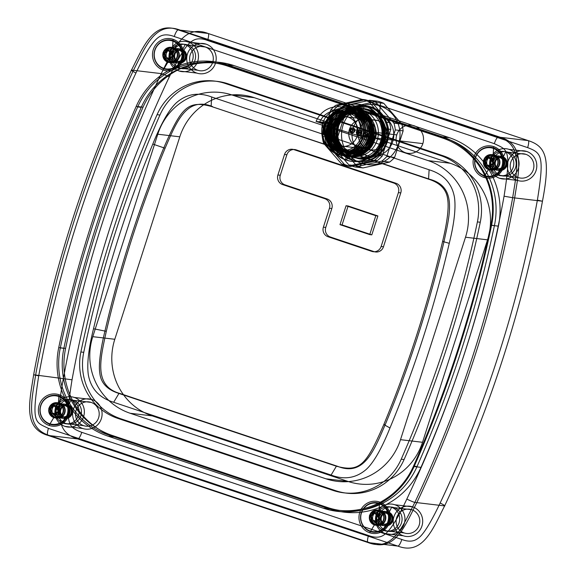 <?xml version="1.0" encoding="UTF-8"?>
<svg xmlns="http://www.w3.org/2000/svg" width="576" height="576" viewBox="0 0 576 576"><rect width="100%" height="100%" fill="white"/><g stroke="black" fill="none" stroke-linecap="round" stroke-linejoin="round"><path stroke-width="0.86" d="M404.222 532.958A12.233 11.844 96.8 0 1 400.082 512.258A12.233 11.844 96.8 0 1 419.566 518.774A12.233 11.844 96.8 0 1 404.222 532.958L384.12 530.582A12.233 11.844 96.8 0 1 379.98 509.875A12.233 11.844 96.8 0 1 399.463 516.391A12.233 11.844 96.8 0 1 384.12 530.582L385.099 524.534L376.567 523.526M518.328 177.566A12.233 11.844 96.8 0 1 514.188 156.859A12.233 11.844 96.8 0 1 533.671 163.375A12.233 11.844 96.8 0 1 518.328 177.566L498.226 175.183A12.233 11.844 -83.2 0 0 513.569 160.999A12.233 11.844 -83.2 0 0 494.086 154.476A12.233 11.844 -83.2 0 0 498.226 175.183L499.212 169.135L490.673 168.127M83.621 425.65A12.233 11.844 96.8 0 1 79.481 404.942A12.233 11.844 96.8 0 1 98.964 411.458A12.233 11.844 96.8 0 1 83.621 425.65L63.518 423.266A12.233 11.844 -83.2 0 0 78.862 409.082A12.233 11.844 -83.2 0 0 59.386 402.559A12.233 11.844 -83.2 0 0 63.518 423.266L64.505 417.218L55.966 416.21M197.726 70.25A12.233 11.844 96.8 0 1 193.586 49.543A12.233 11.844 96.8 0 1 213.07 56.066A12.233 11.844 96.8 0 1 197.726 70.25L177.631 67.867A12.233 11.844 -83.2 0 0 192.967 53.683A12.233 11.844 -83.2 0 0 173.491 47.16A12.233 11.844 -83.2 0 0 177.631 67.867L178.61 61.819L170.071 60.811M333.605 124.222L319.414 122.537L335.333 128.455L360.007 136.123L374.198 137.808A23.954 23.206 96.8 0 1 344.318 155.138L347.868 155.563A23.954 23.206 96.8 0 1 339.754 114.998A23.954 23.206 96.8 0 1 377.921 127.778A23.954 23.206 96.8 0 1 347.868 155.563A23.954 23.206 -83.2 0 0 377.921 127.778A23.954 23.206 -83.2 0 0 339.754 114.998A23.954 23.206 -83.2 0 0 347.868 155.563L348.077 152.042A20.362 19.721 -83.2 0 0 373.622 128.419A20.362 19.721 -83.2 0 0 341.179 117.562A20.362 19.721 -83.2 0 0 348.077 152.042L345.413 151.726A20.362 19.721 96.8 0 1 333.605 124.222L254.34 97.69A60.847 58.939 -83.2 0 0 179.798 136.822L114.797 339.278A60.847 58.939 -83.2 0 0 152.179 415.879L347.983 481.421A60.847 58.939 -83.2 0 0 422.525 442.289L487.526 239.832A60.847 58.939 -83.2 0 0 450.144 163.231L370.879 136.699A20.362 19.721 96.8 0 1 345.413 151.726M527.645 147.622C541.62 152.978 544.529 155.772 537.379 200.146A1190.628 1153.274 96.8 0 1 440.143 503.021C430.358 523.577 422.928 535.399 417.852 538.466C413.726 541.656 408.391 541.994 401.839 539.467L81.77 432.331C67.802 426.967 64.886 424.174 72.036 379.8A1190.628 1153.274 96.8 0 1 169.279 76.932C179.064 56.369 186.494 44.554 191.57 41.486C195.689 38.29 201.024 37.958 207.583 40.478L527.645 147.622A7.186 1.75 108.5 0 0 528.07 140.573C545.976 146.261 550.721 158.054 542.455 201.218A1197.814 1160.237 96.8 0 1 444.622 505.915C432.922 528.811 422.849 555.696 397.872 546.091L77.803 438.955C59.897 433.267 55.145 421.474 63.418 378.31A1197.814 1160.237 96.8 0 1 161.251 73.613C172.951 50.717 183.017 23.832 208.001 33.437L528.07 140.573L500.285 137.282L180.216 30.146C155.232 20.542 145.166 47.426 133.459 70.322L161.251 73.613A7.186 0.583 25.3 0 1 169.279 76.932M380.225 512.129A5.99 5.803 -83.2 0 0 372.715 519.077A5.99 5.803 -83.2 0 0 382.255 522.274A5.99 5.803 -83.2 0 0 380.225 512.129L388.757 513.144L391.594 507.319L411.689 509.702M385.099 524.534A5.99 5.803 -83.2 0 0 392.616 517.586A5.99 5.803 -83.2 0 0 383.076 514.397A5.99 5.803 -83.2 0 0 385.099 524.534M329.983 508.968A76.658 74.254 -83.2 0 0 420.97 467.366L414.115 466.553A1179.842 1142.834 -83.2 0 0 491.558 225.338L498.42 226.152A76.658 74.254 -83.2 0 0 449.208 137.628L442.354 136.814L227.174 64.786L234.029 65.599A76.658 74.254 -83.2 0 0 143.042 107.201A1179.842 1142.834 -83.2 0 0 65.599 348.415A76.658 74.254 -83.2 0 0 114.804 436.939L329.983 508.968L323.129 508.154L107.95 436.133L114.804 436.939M494.33 156.737A5.99 5.803 -83.2 0 0 486.821 163.678A5.99 5.803 -83.2 0 0 496.361 166.874A5.99 5.803 -83.2 0 0 494.33 156.737L502.862 157.745L505.699 151.92L525.794 154.303M173.729 49.421A5.99 5.803 -83.2 0 0 166.219 56.362A5.99 5.803 -83.2 0 0 175.759 59.558A5.99 5.803 -83.2 0 0 173.729 49.421L182.268 50.429L185.098 44.604L205.193 46.987M59.623 404.82A5.99 5.803 -83.2 0 0 52.114 411.761A5.99 5.803 -83.2 0 0 61.654 414.958A5.99 5.803 -83.2 0 0 59.623 404.82L68.162 405.828L70.992 400.003L91.087 402.386M504.065 196.2C511.654 147.874 507.398 150.134 494.33 143.669L174.262 36.533C167.573 34.013 162.238 34.351 158.249 37.534C152.611 41.494 145.181 53.309 135.958 72.979A1190.628 1153.274 -83.2 0 0 38.722 375.854C31.126 424.174 35.381 421.92 48.449 428.378L368.518 535.522C375.206 538.034 380.542 537.703 384.53 534.514C390.168 530.561 397.598 518.746 406.822 499.068A1190.628 1153.274 -83.2 0 0 504.065 196.2L512.676 197.69C516.521 172.159 523.994 144.403 498.298 137.045L178.229 29.909C153.245 20.304 143.179 47.189 131.479 70.085L133.459 70.322A1197.814 1160.237 -83.2 0 0 35.633 375.019C31.788 400.543 24.314 428.299 50.018 435.665L370.087 542.801C395.064 552.406 405.137 525.514 416.837 502.618A1197.814 1160.237 -83.2 0 0 514.663 197.921C518.508 172.397 525.982 144.641 500.285 137.282C525.982 144.641 518.508 172.397 514.663 197.921L542.455 201.218L537.379 200.146M143.042 107.201L136.188 106.387A1179.842 1142.834 -83.2 0 0 58.738 347.602L65.599 348.415M335.837 490.745L120.658 418.716A57.492 55.692 96.8 0 1 83.75 352.318A1160.683 1124.273 96.8 0 1 159.941 115.027A57.492 55.692 96.8 0 1 228.175 83.822L443.362 155.851A57.492 55.692 96.8 0 1 480.262 222.25A1160.683 1124.273 96.8 0 1 404.078 459.547A57.492 55.692 96.8 0 1 335.837 490.745L332.978 490.406L117.792 418.378L120.658 418.716M449.208 137.628L234.029 65.599M228.175 83.822L225.317 83.484L440.496 155.513L443.362 155.851M232.322 95.076A60.847 58.939 -83.2 0 0 157.781 134.215L92.779 336.672A60.847 58.939 -83.2 0 0 130.169 413.273L325.966 478.807A60.847 58.939 -83.2 0 0 400.507 439.675L465.509 237.218A60.847 58.939 -83.2 0 0 428.126 160.618L232.322 95.076L254.34 97.69M225.317 83.484A57.492 55.692 -83.2 0 0 157.075 114.682A1160.683 1124.273 -83.2 0 0 80.892 351.979L83.75 352.318M157.075 114.682L159.941 115.027M332.978 490.406A57.492 55.692 -83.2 0 0 401.213 459.202A1160.683 1124.273 -83.2 0 0 477.403 221.911L480.262 222.25M401.213 459.202L404.078 459.547M465.509 237.218L487.526 239.832M400.507 439.675L422.525 442.289M325.966 478.807L347.983 481.421M130.169 413.273L152.179 415.879M92.779 336.672L114.797 339.278M157.781 134.215L179.798 136.822M428.126 160.618L450.144 163.231M356.688 135.014A20.362 19.721 -83.2 0 0 343.663 111.312A20.362 19.721 96.8 0 1 356.688 135.014L370.879 136.699M316.094 121.428L319.414 122.537A20.362 19.721 96.8 0 1 343.663 111.312L360.511 113.306L362.491 109.994L344.758 107.892A23.954 23.206 96.8 0 0 316.094 121.428L330.286 123.113A23.954 23.206 96.8 0 0 344.318 155.138M327.146 198.965A7.61 7.373 96.8 0 1 331.826 208.541L329.458 208.26L323.388 227.167L325.757 227.448A7.61 7.373 -83.2 0 0 330.43 237.024L374.162 251.662A7.61 7.373 -83.2 0 0 383.479 246.773L400.774 192.895A7.61 7.373 -83.2 0 0 396.101 183.319L296.186 149.875A7.61 7.373 -83.2 0 0 286.87 154.764L280.289 175.262A7.61 7.373 -83.2 0 0 284.962 184.846L327.146 198.965L324.785 198.684L282.593 184.565L284.962 184.846M330.43 237.024L328.061 236.743L371.794 251.381L374.162 251.662M383.479 246.773L381.118 246.492L398.412 192.614L400.774 192.895M396.101 183.319L393.739 183.038L293.825 149.594L296.186 149.875M286.87 154.764L284.501 154.483L277.92 174.982L280.289 175.262M342.065 224.899L348.134 205.992L377.885 215.95L371.808 234.857L342.065 224.899L339.998 224.654L346.068 205.747L375.811 215.705L369.742 234.612L339.998 224.654M331.826 208.541L325.757 227.448M346.068 205.747L348.134 205.992M375.811 215.705L377.885 215.95M369.742 234.612L371.808 234.857M502.862 157.745A5.99 5.803 -83.2 0 0 495.353 164.693A5.99 5.803 -83.2 0 0 504.893 167.882A5.99 5.803 -83.2 0 0 502.862 157.745M182.268 50.429A5.99 5.803 -83.2 0 0 174.751 57.377A5.99 5.803 -83.2 0 0 184.291 60.566A5.99 5.803 -83.2 0 0 182.268 50.429M68.162 405.828A5.99 5.803 -83.2 0 0 60.646 412.776A5.99 5.803 -83.2 0 0 70.186 415.966A5.99 5.803 -83.2 0 0 68.162 405.828M494.33 143.669A7.186 1.75 -71.5 0 1 498.298 137.045L500.285 137.282L180.216 30.146L208.001 33.437A7.186 1.75 108.5 0 1 207.583 40.478M38.722 375.854L33.646 374.782C29.801 400.313 22.327 428.062 48.031 435.427L50.018 435.665C24.314 428.299 31.788 400.543 35.633 375.019L72.036 379.8M48.449 428.378A7.186 1.75 108.5 0 0 48.031 435.427L368.1 542.563C393.077 552.168 403.15 525.283 414.85 502.387L416.837 502.618C405.137 525.514 395.064 552.406 370.087 542.801L50.018 435.665L77.803 438.955A7.186 1.75 -71.5 0 0 81.77 432.331M368.518 535.522A7.186 1.75 108.5 0 0 368.1 542.563L397.872 546.091A7.186 1.75 -71.5 0 0 401.839 539.467M406.822 499.068A7.186 0.583 25.3 0 0 414.85 502.387A1197.814 1160.237 -83.2 0 0 512.676 197.683L514.663 197.921A1197.814 1160.237 -83.2 0 1 416.837 502.618L444.622 505.915A7.186 0.583 -154.7 0 0 440.143 503.021M414.115 466.553A76.658 74.254 96.8 0 1 323.129 508.154M107.95 436.133A76.658 74.254 96.8 0 1 58.738 347.602M136.188 106.387A76.658 74.254 96.8 0 1 227.174 64.786M442.354 136.814A76.658 74.254 96.8 0 1 491.558 225.338M420.97 467.366A1179.842 1142.834 -83.2 0 0 498.42 226.152M80.892 351.979A57.492 55.692 -83.2 0 0 117.792 418.378M477.403 221.911A57.492 55.692 -83.2 0 0 440.496 155.513M329.458 208.26A7.61 7.373 -83.2 0 0 324.785 198.684M328.061 236.743A7.61 7.373 96.8 0 1 323.388 227.167M381.118 246.492A7.61 7.373 96.8 0 1 371.794 251.381M393.739 183.038A7.61 7.373 96.8 0 1 398.412 192.614M284.501 154.483A7.61 7.373 96.8 0 1 293.825 149.594M282.593 184.565A7.61 7.373 96.8 0 1 277.92 174.982M494.698 155.592A7.186 6.962 -83.2 0 0 485.683 163.93A7.186 6.962 -83.2 0 0 497.131 167.76A7.186 6.962 -83.2 0 0 494.698 155.592L502.38 156.506A7.186 6.962 -83.2 0 0 493.366 164.844A7.186 6.962 -83.2 0 0 504.814 168.674A7.186 6.962 -83.2 0 0 502.38 156.506M490.306 169.265L497.995 170.172M502.02 157.644A5.99 5.803 96.8 0 1 504.043 167.782A5.99 5.803 96.8 0 1 494.503 164.592A5.99 5.803 96.8 0 1 502.02 157.644M380.592 510.991A7.186 6.962 -83.2 0 0 371.578 519.329A7.186 6.962 -83.2 0 0 383.026 523.159A7.186 6.962 -83.2 0 0 380.592 510.991L388.274 511.906A7.186 6.962 -83.2 0 0 379.26 520.243A7.186 6.962 -83.2 0 0 390.708 524.074A7.186 6.962 -83.2 0 0 388.274 511.906M376.2 524.664L383.89 525.571M387.914 513.043A5.99 5.803 96.8 0 1 389.938 523.181A5.99 5.803 96.8 0 1 380.398 519.991A5.99 5.803 96.8 0 1 387.914 513.043M174.096 48.276A7.186 6.962 -83.2 0 0 165.082 56.614A7.186 6.962 -83.2 0 0 176.53 60.444A7.186 6.962 -83.2 0 0 174.096 48.276L181.786 49.19A7.186 6.962 -83.2 0 0 172.764 57.528A7.186 6.962 -83.2 0 0 184.212 61.358A7.186 6.962 -83.2 0 0 181.786 49.19M169.711 61.949L177.394 62.856M181.418 50.328A5.99 5.803 96.8 0 1 183.442 60.473A5.99 5.803 96.8 0 1 173.902 57.276A5.99 5.803 96.8 0 1 181.418 50.328M59.99 403.675A7.186 6.962 -83.2 0 0 50.976 412.013A7.186 6.962 -83.2 0 0 62.424 415.843A7.186 6.962 -83.2 0 0 59.99 403.675L67.68 404.59A7.186 6.962 -83.2 0 0 58.658 412.927A7.186 6.962 -83.2 0 0 70.106 416.758A7.186 6.962 -83.2 0 0 67.68 404.59M55.606 417.348L63.288 418.255M67.313 405.727A5.99 5.803 96.8 0 1 69.336 415.865A5.99 5.803 96.8 0 1 59.796 412.675A5.99 5.803 96.8 0 1 67.313 405.727M403.315 535.795A15.214 14.738 96.8 0 1 398.16 510.041A15.214 14.738 96.8 0 1 422.395 518.155A15.214 14.738 96.8 0 1 403.315 535.795L385.574 533.693A15.214 14.738 96.8 0 1 380.426 507.938A15.214 14.738 96.8 0 1 404.662 516.053A15.214 14.738 96.8 0 1 385.574 533.693M412.603 506.866L394.862 504.763M386.489 530.856A12.233 11.844 -83.2 0 0 401.832 516.672A12.233 11.844 -83.2 0 0 382.349 510.156A12.233 11.844 -83.2 0 0 386.489 530.856M517.421 180.403A15.214 14.738 96.8 0 1 512.266 154.642A15.214 14.738 96.8 0 1 536.501 162.756A15.214 14.738 96.8 0 1 517.421 180.403L499.68 178.301A15.214 14.738 96.8 0 1 494.532 152.539A15.214 14.738 96.8 0 1 518.767 160.654A15.214 14.738 96.8 0 1 499.68 178.301M526.709 151.466L508.975 149.364M500.594 175.464A12.233 11.844 -83.2 0 0 515.938 161.273A12.233 11.844 -83.2 0 0 496.454 154.757A12.233 11.844 -83.2 0 0 500.594 175.464M82.714 428.486A15.214 14.738 96.8 0 1 77.566 402.725A15.214 14.738 96.8 0 1 101.794 410.839A15.214 14.738 96.8 0 1 82.714 428.486L64.973 426.384A15.214 14.738 96.8 0 1 59.825 400.622A15.214 14.738 96.8 0 1 84.06 408.737A15.214 14.738 96.8 0 1 64.973 426.384M92.002 399.55L74.268 397.447M65.887 423.547A12.233 11.844 -83.2 0 0 81.23 409.356A12.233 11.844 -83.2 0 0 61.747 402.84A12.233 11.844 -83.2 0 0 65.887 423.547M196.819 73.087A15.214 14.738 96.8 0 1 191.671 47.326A15.214 14.738 96.8 0 1 215.899 55.44A15.214 14.738 96.8 0 1 196.819 73.087L179.078 70.985A15.214 14.738 96.8 0 1 173.93 45.223A15.214 14.738 96.8 0 1 198.166 53.338A15.214 14.738 96.8 0 1 179.078 70.985M206.107 44.15L188.374 42.048M179.993 68.148A12.233 11.844 -83.2 0 0 195.336 53.964A12.233 11.844 -83.2 0 0 175.853 47.441A12.233 11.844 -83.2 0 0 179.993 68.148M319.414 122.537A20.362 19.721 96.8 0 1 343.663 111.312M360.007 136.123A23.954 23.206 -83.2 0 0 344.758 107.892M413.51 466.121A1178.647 1141.675 -83.2 0 0 490.874 225.151A75.463 73.094 -83.2 0 0 442.44 138.002L227.254 65.974A75.463 73.094 -83.2 0 0 137.693 106.927A1178.647 1141.675 -83.2 0 0 60.322 347.897A75.463 73.094 -83.2 0 0 108.763 435.046L112.306 435.463L327.492 507.492L323.942 507.074A75.463 73.094 -83.2 0 0 413.51 466.121L417.053 466.538A75.463 73.094 96.8 0 1 327.492 507.492M442.44 138.002L445.982 138.427L230.803 66.398L227.254 65.974M60.322 347.897L63.871 348.322A1178.647 1141.675 -83.2 0 1 141.235 107.352A75.463 73.094 96.8 0 1 230.803 66.398M137.693 106.927L141.235 107.352M490.874 225.151L494.424 225.569A1178.647 1141.675 -83.2 0 1 417.053 466.538M108.763 435.046L323.942 507.074M445.982 138.427A75.463 73.094 96.8 0 1 494.424 225.569M112.306 435.463A75.463 73.094 96.8 0 1 63.871 348.322M58.975 394.69A16.171 15.66 -83.2 0 0 38.686 413.446A16.171 15.66 -83.2 0 0 64.447 422.064A16.171 15.66 -83.2 0 0 58.975 394.69L58.478 403.027A7.668 7.423 -83.2 0 0 48.859 411.919A7.668 7.423 -83.2 0 0 61.07 416.002A7.668 7.423 -83.2 0 0 58.478 403.027L60.134 403.222A7.668 7.423 -83.2 0 0 50.522 412.114A7.668 7.423 -83.2 0 0 62.734 416.203A7.668 7.423 -83.2 0 0 60.134 403.222M173.081 39.29A16.171 15.66 -83.2 0 0 152.791 58.046A16.171 15.66 -83.2 0 0 178.553 66.665A16.171 15.66 -83.2 0 0 173.081 39.29L172.584 47.628A7.668 7.423 96.8 0 1 175.176 60.602A7.668 7.423 96.8 0 1 162.965 56.52A7.668 7.423 96.8 0 1 172.584 47.628L174.24 47.822A7.668 7.423 -83.2 0 0 164.628 56.714A7.668 7.423 -83.2 0 0 176.839 60.804A7.668 7.423 -83.2 0 0 174.24 47.822M379.577 502.006A16.171 15.66 -83.2 0 0 359.287 520.762A16.171 15.66 -83.2 0 0 385.049 529.38A16.171 15.66 -83.2 0 0 379.577 502.006L379.08 510.343A7.668 7.423 96.8 0 1 381.672 523.318A7.668 7.423 96.8 0 1 369.461 519.235A7.668 7.423 96.8 0 1 379.08 510.343L380.736 510.538A7.668 7.423 -83.2 0 0 371.124 519.43A7.668 7.423 -83.2 0 0 383.335 523.519A7.668 7.423 -83.2 0 0 380.736 510.538M493.682 146.606A16.171 15.66 -83.2 0 0 473.393 165.362A16.171 15.66 -83.2 0 0 499.154 173.981A16.171 15.66 -83.2 0 0 493.682 146.606L493.186 154.944A7.668 7.423 96.8 0 1 495.778 167.918A7.668 7.423 96.8 0 1 483.566 163.836A7.668 7.423 96.8 0 1 493.186 154.944L494.842 155.138A7.668 7.423 -83.2 0 0 485.23 164.03A7.668 7.423 -83.2 0 0 497.441 168.12A7.668 7.423 -83.2 0 0 494.842 155.138M449.266 243.317A1145.11 1109.189 96.8 0 1 389.981 427.968C381.535 448.913 373.586 462.758 366.134 469.512C355.968 478.202 344.29 480.053 331.099 475.056L113.666 402.271C99.216 397.858 90.763 388.642 88.301 374.623C86.825 364.054 88.56 348.761 93.514 328.73A1145.11 1109.189 96.8 0 1 152.798 144.079C161.244 123.134 169.193 109.289 176.645 102.542C186.811 93.845 198.49 91.994 211.68 96.991L429.113 169.776C443.563 174.19 452.016 183.406 454.478 197.431C455.954 207.994 454.219 223.294 449.266 243.317L442.606 241.43A1135.526 1099.901 96.8 0 1 383.81 424.541C366.07 465.725 359.561 472.255 336.391 466.222L118.958 393.437C107.352 389.815 100.987 383.126 99.842 373.385C98.482 365.119 100.166 351.05 104.904 331.178A1135.526 1099.901 96.8 0 1 163.699 148.075C181.44 106.884 187.949 100.354 211.118 106.387L428.551 179.172C440.158 182.801 446.522 189.482 447.667 199.224C449.028 207.49 447.343 221.558 442.606 241.43L443.995 241.596C449.662 214.834 457.502 186.804 429.948 179.338L428.551 179.172L429.113 169.776M55.454 417.802L53.791 417.607L49.097 425.448M331.099 475.056L336.391 466.222L337.788 466.387L120.348 393.602L118.958 393.437L113.666 402.271M211.68 96.991L211.118 106.387L429.948 179.338M135.958 72.979A7.186 0.583 -154.7 0 1 131.472 70.085A1197.814 1160.237 -83.2 0 0 33.646 374.782L35.633 375.019A1197.814 1160.237 -83.2 0 1 133.459 70.322C145.166 47.426 155.232 20.542 180.216 30.146L178.229 29.909A7.186 1.75 -71.5 0 0 174.262 36.533M93.514 328.73L106.301 331.344C100.634 358.114 92.801 386.136 120.348 393.602M152.798 144.079L165.089 148.241C176.047 123.242 185.976 95.918 212.515 106.553M389.981 427.968L383.81 424.541L385.207 424.706C374.256 449.698 364.32 477.029 337.788 466.387M169.56 62.402L167.904 62.208L163.202 70.049M376.056 525.118L374.393 524.923L369.698 532.757M490.162 169.718L488.498 169.524L483.804 177.358M106.301 331.344A1135.526 1099.901 96.8 0 1 165.089 148.241M443.995 241.596A1135.526 1099.901 96.8 0 1 385.207 424.706M493.128 148.334L493.589 147.881L493.128 155.412L500.04 156.233L499.961 157.644M484.358 175.637A14.357 13.903 -83.2 0 0 502.366 158.983A14.357 13.903 -83.2 0 0 479.506 151.33A14.357 13.903 -83.2 0 0 484.358 175.637L484.51 176.162A14.868 14.4 -83.2 0 0 503.165 158.911A14.868 14.4 -83.2 0 0 479.477 150.984A14.868 14.4 -83.2 0 0 484.51 176.162L488.743 169.07L495.655 169.891A7.178 6.955 96.8 0 1 493.229 157.738A7.178 6.955 96.8 0 1 504.662 161.561A7.178 6.955 96.8 0 1 495.655 169.891L496.447 168.566A5.746 5.566 -83.2 0 0 503.654 161.906A5.746 5.566 -83.2 0 0 494.503 158.839A5.746 5.566 -83.2 0 0 496.447 168.566M483.48 160.222L485.611 162.67L484.603 165.816L487.735 165.125L489.859 167.573L490.867 164.434L494.006 163.742L491.875 161.294L492.883 158.155L489.751 158.846L487.627 156.391L486.619 159.53L483.48 160.222L484.322 160.322L486.446 162.77L485.438 165.917L488.578 165.226L490.702 167.674L491.71 164.534L494.842 163.843L492.718 161.395L493.726 158.256L490.594 158.94L488.47 156.492L487.462 159.631L484.322 160.322M486.619 159.53L487.462 159.631M487.627 156.391L488.47 156.492M489.751 158.846L490.594 158.94M492.883 158.155L493.726 158.256M491.875 161.294L492.718 161.395M494.006 163.742L494.842 163.843M490.867 164.434L491.71 164.534M489.859 167.573L490.702 167.674M487.735 165.125L488.578 165.226M484.603 165.816L485.438 165.917M485.611 162.67L486.446 162.77M493.128 155.412A7.178 6.955 96.8 0 1 495.562 167.573A7.178 6.955 96.8 0 1 484.121 163.742A7.178 6.955 96.8 0 1 493.128 155.412M172.526 41.018L172.987 40.565L172.526 48.103L179.438 48.917L179.359 50.328M163.757 68.321A14.357 13.903 -83.2 0 0 181.764 51.667A14.357 13.903 -83.2 0 0 158.904 44.014A14.357 13.903 -83.2 0 0 163.757 68.321L163.908 68.846A14.868 14.4 -83.2 0 0 182.563 51.602A14.868 14.4 -83.2 0 0 158.875 43.668A14.868 14.4 -83.2 0 0 163.908 68.846L168.142 61.754L175.054 62.575A7.178 6.955 96.8 0 1 172.627 50.422A7.178 6.955 96.8 0 1 184.061 54.245A7.178 6.955 96.8 0 1 175.054 62.575L175.846 61.25A5.746 5.566 -83.2 0 0 183.053 54.59A5.746 5.566 -83.2 0 0 173.902 51.53A5.746 5.566 -83.2 0 0 175.846 61.25M162.886 52.906L165.01 55.361L164.002 58.5L167.134 57.809L169.258 60.257L170.266 57.118L173.405 56.426L171.274 53.978L172.289 50.839L169.15 51.53L167.026 49.075L166.018 52.214L162.886 52.906L163.721 53.006L165.852 55.454L164.844 58.601L167.976 57.91L170.1 60.358L171.108 57.218L174.247 56.527L172.116 54.079L173.124 50.94L169.992 51.624L167.868 49.176L166.86 52.315L163.721 53.006M166.018 52.214L166.86 52.315M167.026 49.075L167.868 49.176M169.15 51.53L169.992 51.624M172.289 50.839L173.124 50.94M171.274 53.978L172.116 54.079M173.405 56.426L174.247 56.527M170.266 57.118L171.108 57.218M169.258 60.257L170.1 60.358M167.134 57.809L167.976 57.91M164.002 58.5L164.844 58.601M165.01 55.361L165.852 55.454M172.526 48.103A7.178 6.955 96.8 0 1 174.96 60.257A7.178 6.955 96.8 0 1 163.519 56.426A7.178 6.955 96.8 0 1 172.526 48.103M379.022 503.734L379.483 503.28L379.022 510.811L385.934 511.632L385.848 513.043M370.253 531.029A14.357 13.903 -83.2 0 0 388.26 514.382A14.357 13.903 -83.2 0 0 365.393 506.729A14.357 13.903 -83.2 0 0 370.253 531.029L370.404 531.554A14.868 14.4 -83.2 0 0 389.059 514.31A14.868 14.4 -83.2 0 0 365.371 506.383A14.868 14.4 -83.2 0 0 370.404 531.554L374.638 524.47L381.55 525.29A7.178 6.955 96.8 0 1 379.123 513.13A7.178 6.955 96.8 0 1 390.557 516.96A7.178 6.955 96.8 0 1 381.55 525.29L382.342 523.966A5.746 5.566 -83.2 0 0 389.549 517.306A5.746 5.566 -83.2 0 0 380.398 514.238A5.746 5.566 -83.2 0 0 382.342 523.966M369.374 515.621L371.506 518.069L370.498 521.215L373.63 520.524L375.754 522.972L376.762 519.833L379.901 519.142L377.77 516.694L378.778 513.554L375.646 514.238L373.522 511.79L372.514 514.93L369.374 515.621L370.217 515.722L372.341 518.17L371.333 521.309L374.472 520.625L376.596 523.073L377.604 519.934L380.736 519.242L378.612 516.794L379.62 513.648L376.488 514.339L374.357 511.891L373.349 515.03L370.217 515.722M372.514 514.93L373.349 515.03M373.522 511.79L374.357 511.891M375.646 514.238L376.488 514.339M378.778 513.554L379.62 513.648M377.77 516.694L378.612 516.794M379.901 519.142L380.736 519.242M376.762 519.833L377.604 519.934M375.754 522.972L376.596 523.073M373.63 520.524L374.472 520.625M370.498 521.215L371.333 521.309M371.506 518.069L372.341 518.17M379.022 510.811A7.178 6.955 96.8 0 1 381.456 522.972A7.178 6.955 96.8 0 1 370.015 519.142A7.178 6.955 96.8 0 1 379.022 510.811M58.421 396.418L58.882 395.964L58.421 403.495L65.333 404.316L65.254 405.727M49.651 423.72A14.357 13.903 -83.2 0 0 67.658 407.066A14.357 13.903 -83.2 0 0 44.798 399.413A14.357 13.903 -83.2 0 0 49.651 423.72L49.802 424.246A14.868 14.4 -83.2 0 0 68.458 406.994A14.868 14.4 -83.2 0 0 44.77 399.067A14.868 14.4 -83.2 0 0 49.802 424.246L54.036 417.154L60.948 417.974A7.178 6.955 96.8 0 1 58.522 405.821A7.178 6.955 96.8 0 1 69.955 409.644A7.178 6.955 96.8 0 1 60.948 417.974L61.74 416.65A5.746 5.566 -83.2 0 0 68.947 409.99A5.746 5.566 -83.2 0 0 59.796 406.922A5.746 5.566 -83.2 0 0 61.74 416.65M48.773 408.305L50.904 410.76L49.896 413.899L53.028 413.208L55.152 415.656L56.16 412.517L59.299 411.826L57.168 409.378L58.176 406.238L55.044 406.93L52.92 404.474L51.912 407.614L48.773 408.305L49.615 408.406L51.746 410.854L50.738 414L53.87 413.309L55.994 415.757L57.002 412.618L60.142 411.926L58.01 409.478L59.018 406.339L55.886 407.023L53.762 404.575L52.754 407.714L49.615 408.406M51.912 407.614L52.754 407.714M52.92 404.474L53.762 404.575M55.044 406.93L55.886 407.023M58.176 406.238L59.018 406.339M57.168 409.378L58.01 409.478M59.299 411.826L60.142 411.926M56.16 412.517L57.002 412.618M55.152 415.656L55.994 415.757M53.028 413.208L53.87 413.309M49.896 413.899L50.738 414M50.904 410.76L51.746 410.854M58.421 403.495A7.178 6.955 96.8 0 1 60.854 415.656A7.178 6.955 96.8 0 1 49.414 411.826A7.178 6.955 96.8 0 1 58.421 403.495M338.746 145.728A15.091 14.616 -83.2 0 0 357.682 128.225A15.091 14.616 -83.2 0 0 333.641 120.175A15.091 14.616 -83.2 0 0 338.746 145.728L368.309 149.234A15.091 14.616 -83.2 0 0 387.238 131.731A15.091 14.616 -83.2 0 0 363.197 123.682A15.091 14.616 -83.2 0 0 368.309 149.234M325.728 125.474A19.166 18.562 96.8 0 1 357.235 118.541A19.166 18.562 96.8 0 1 347.098 150.113A19.166 18.562 96.8 0 1 325.728 125.474L324.922 125.143A20.362 19.721 -83.2 0 1 349.87 112.046A20.362 19.721 -83.2 0 1 362.376 137.678L360.979 137.275M389.455 122.623L386.741 122.299L368.734 101.549A34.135 33.07 -83.2 0 0 362.362 99.418L335.822 105.257L338.544 105.581L365.083 99.742A34.135 33.07 96.8 0 1 371.455 101.873L389.455 122.623A34.135 33.07 96.8 0 1 390.809 129.391L382.27 155.988A34.135 33.07 96.8 0 1 377.258 160.625L350.712 166.464A34.135 33.07 96.8 0 1 344.347 164.333L326.34 143.582A34.135 33.07 96.8 0 1 324.986 136.807L333.526 110.218A34.135 33.07 96.8 0 1 338.544 105.581M362.362 99.418L365.083 99.742M356.666 165.794L348.84 164.866L330.833 144.115A34.135 33.07 96.8 0 1 329.479 137.34L338.018 110.75A34.135 33.07 96.8 0 1 343.037 106.114L350.863 107.042L377.402 101.196A34.135 33.07 96.8 0 1 380.642 102.096A34.135 33.07 96.8 0 1 383.774 103.334L401.782 124.085A34.135 33.07 96.8 0 1 403.135 130.853L394.596 157.45A34.135 33.07 96.8 0 1 389.578 162.086L363.038 167.926A34.135 33.07 96.8 0 1 359.798 167.026A34.135 33.07 96.8 0 1 356.666 165.794L338.659 145.044A34.135 33.07 96.8 0 1 337.306 138.269L345.845 111.679A34.135 33.07 96.8 0 1 350.863 107.042M343.037 106.114L369.576 100.274L377.402 101.196M368.734 101.549L371.455 101.873M401.782 124.085L393.948 123.156L375.948 102.406L383.774 103.334M382.27 155.988L379.555 155.664L388.094 129.067L390.809 129.391M393.948 123.156A34.135 33.07 96.8 0 1 395.302 129.924L403.135 130.853M395.302 129.924L386.762 156.521L394.596 157.45M326.34 143.582L323.618 143.258L341.626 164.009A34.135 33.07 -83.2 0 0 347.998 166.14L374.537 160.301L377.258 160.625M347.998 166.14L350.712 166.464M386.762 156.521A34.135 33.07 96.8 0 1 381.751 161.158L389.578 162.086M381.751 161.158L355.205 166.997L363.038 167.926M341.626 164.009L344.347 164.333M330.833 144.115L338.659 145.044M333.526 110.218L330.804 109.894L322.265 136.49L324.986 136.807M329.479 137.34L337.306 138.269M338.018 110.75L345.845 111.679M366.329 155.383A21.564 20.887 96.8 0 1 359.035 118.879A21.564 20.887 96.8 0 1 393.379 130.378A21.564 20.887 96.8 0 1 366.329 155.383L361.57 163.332A30.182 29.239 96.8 0 1 351.353 112.226A30.182 29.239 96.8 0 1 399.434 128.326A30.182 29.239 96.8 0 1 361.57 163.332L359.798 167.026M377.525 120.528L347.962 117.022M379.498 114.379L380.642 102.096M350.294 156.794A24.912 24.134 96.8 0 1 341.856 114.61A24.912 24.134 96.8 0 1 381.55 127.901A24.912 24.134 96.8 0 1 350.294 156.794L352.915 157.104L351.576 159.905L352.066 157.003C338.674 150.948 333.641 140.508 336.982 125.669C343.03 111.737 353.282 106.409 367.726 109.67L365.508 109.411M367.726 109.67C381.262 115.74 386.438 126.209 383.249 141.062C377.345 155.009 367.25 160.358 352.951 157.111C339.559 151.056 334.534 140.609 337.867 125.77C343.922 111.845 354.168 106.51 368.611 109.778C382.154 115.848 387.324 126.31 384.142 141.163C378.23 155.11 368.136 160.459 353.837 157.212C343.411 153.05 337.961 145.166 337.478 133.567C337.068 117.302 354.614 104.263 369.497 109.879C383.782 114.098 390.802 133.056 382.975 146.03C376.013 159.53 356.63 162.734 346.126 152.158C358.027 162.029 369.95 161.554 381.888 150.725C390.672 139.342 390.996 127.512 382.853 115.236C377.849 108.662 369.482 105.998 357.746 107.23C344.808 111.319 338.119 120.132 337.673 133.661C337.831 138.78 339.408 143.474 342.389 147.73C350.33 160.898 370.49 162.166 380.11 150.091C391.702 137.635 385.646 114.509 369.461 109.879C355.018 106.618 344.772 111.946 338.717 125.878C335.383 140.71 340.409 151.157 353.808 157.212L353.837 157.212M352.951 157.111L352.915 157.104C339.523 151.049 334.498 140.609 337.831 125.77C343.886 111.845 354.132 106.51 368.575 109.771C382.118 115.841 387.295 126.31 384.106 141.163C378.202 155.11 368.1 160.459 353.808 157.212M351.576 159.905C335.664 155.182 328.01 133.776 337.133 119.261C344.549 105.71 363.442 101.254 375.718 110.189C388.462 118.404 391.68 138.01 382.349 150.149C372.809 164.282 350.69 165.082 340.438 151.675C330.487 140.234 332.676 120.463 344.974 111.384C357.998 100.447 379.627 105.89 386.129 121.723C393.682 137.052 383.81 157.622 367.481 160.79C351.389 165.118 334.238 150.804 335.002 133.625L337.478 133.567M337.673 133.661L335.002 133.625C333.943 108.878 368.05 95.702 382.853 115.236M346.399 160.121A28.75 27.842 96.8 0 1 336.672 111.449A28.75 27.842 96.8 0 1 382.464 126.778A28.75 27.842 96.8 0 1 346.399 160.121L346.997 160.186A28.75 27.842 96.8 0 1 337.262 111.514A28.75 27.842 96.8 0 1 383.054 126.842A28.75 27.842 96.8 0 1 346.997 160.186M362.376 137.678A20.362 19.721 96.8 0 1 337.435 150.775L337.277 153.353C324.842 148.298 319.874 138.701 322.373 124.56L324.324 135.67C319.543 116.323 346.81 102.168 359.136 117.864C373.147 132.005 356.767 158.206 338.911 150.955C314.662 144.101 328.162 103.01 352.231 112.327C377.071 119.254 364.169 160.416 340.682 151.164L340.402 151.128C329.58 146.261 325.555 137.743 328.32 125.575C333.41 114.149 341.878 109.793 353.722 112.507C364.874 117.446 369.187 126.036 366.653 138.269C361.85 149.652 353.693 154.008 342.173 151.337L342.461 151.373C318.211 144.518 331.711 103.428 355.781 112.752L355.493 112.716C343.62 110.045 335.167 114.365 330.134 125.676C327.254 137.772 331.265 146.326 342.173 151.337M352.231 112.327L351.95 112.291C363.067 117.23 367.394 125.762 364.925 137.902C360.209 149.357 352.03 153.77 340.402 151.128M340.682 151.164C316.433 144.31 329.933 103.219 354.01 112.536C378.85 119.462 365.94 160.625 342.461 151.373M355.781 112.752C362.873 115.373 367.344 120.42 369.187 127.894C372.989 142.495 357.674 156.859 344.232 151.582C319.982 144.727 333.482 103.637 357.552 112.961L357.271 112.925C364.349 115.531 368.813 120.578 370.678 128.074C374.515 142.61 359.071 157.097 345.722 151.762L346.003 151.79C332.136 147.838 328.154 126.929 339.703 117.389C350.366 106.812 370.253 113.429 372.737 128.318C371.434 107.51 338.249 103.262 331.243 125.611C324.706 148.068 354.485 163.656 367.042 147.175C381.485 134.136 367.135 107.064 348.343 112.658C329.062 116.014 327.334 146.765 345.722 151.762M357.552 112.961C382.392 119.88 369.49 161.042 346.003 151.79M344.232 151.582L343.944 151.553C367.51 160.675 380.333 119.779 355.493 112.716M338.911 150.955L337.277 153.353M337.435 150.775L338.623 150.919C314.395 143.971 327.758 103.111 351.95 112.291M322.373 124.56C328.442 100.512 366.278 103.558 368.316 128.275C373.111 152.59 337.932 166.219 326.484 144.713C312.689 124.762 339.638 97.106 359.338 111.521C378.72 122.494 370.073 156.103 348.358 155.801C324.706 158.314 315.54 120.744 337.802 110.693C358.805 98.093 382.982 128.016 367.322 146.714C353.851 167.177 320.134 150.581 327.247 126.821C331.646 102.427 369.612 102.722 373.342 127.231L369.187 127.894M370.678 128.074L373.342 127.231C379.188 148.954 350.309 166.061 335.477 149.947C318.953 135.727 333.475 104.522 355.126 108.648C375.192 110.167 383.004 139.716 366.768 151.416C350.446 166.205 323.338 146.693 331.243 125.611M347.551 150.797A19.166 18.562 96.8 0 1 341.064 118.346A19.166 18.562 96.8 0 1 371.599 128.563A19.166 18.562 96.8 0 1 347.551 150.797L349.92 151.078A19.166 18.562 96.8 0 1 343.433 118.627A19.166 18.562 96.8 0 1 373.961 128.844A19.166 18.562 96.8 0 1 349.92 151.078M361.62 114.624L359.258 114.343M363.96 105.444L364.55 105.509M357.271 112.925C345.305 110.275 336.83 114.646 331.855 126.05C329.083 138.125 333.108 146.628 343.944 151.553M346.104 160.085A28.75 27.842 96.8 0 1 336.377 111.413A28.75 27.842 96.8 0 1 382.169 126.742A28.75 27.842 96.8 0 1 346.104 160.085A3.593 0.878 108.5 0 0 348.523 155.045A3.593 0.878 108.5 0 0 346.982 154.865A3.593 0.878 108.5 0 0 346.104 160.085M348.3 153.245A21.564 20.887 96.8 0 1 340.999 116.741A21.564 20.887 96.8 0 1 375.35 128.239A21.564 20.887 96.8 0 1 348.3 153.245M363.665 105.408A3.593 0.878 -71.5 0 1 362.786 110.621A3.593 0.878 -71.5 0 1 361.246 110.441A3.593 0.878 -71.5 0 1 363.665 105.408M346.126 152.158A24.912 24.134 96.8 0 1 342.389 147.73M386.741 122.299A34.135 33.07 96.8 0 1 388.094 129.067M379.555 155.664A34.135 33.07 96.8 0 1 374.537 160.301M323.618 143.258A34.135 33.07 96.8 0 1 322.265 136.49M330.804 109.894A34.135 33.07 96.8 0 1 335.822 105.257M324.324 135.67A20.362 19.721 96.8 0 1 324.922 125.143M372.737 128.318A20.362 19.721 96.8 0 1 367.042 147.175M375.948 102.406A34.135 33.07 -83.2 0 0 369.576 100.274M348.84 164.866A34.135 33.07 -83.2 0 0 355.205 166.997M349.466 129.283A14.184 13.738 96.8 0 1 372.78 124.15A14.184 13.738 96.8 0 1 365.285 147.514A14.184 13.738 96.8 0 1 349.466 129.283L396.763 134.892A14.184 13.738 96.8 0 1 420.077 129.758A14.184 13.738 96.8 0 1 412.574 153.115A14.184 13.738 96.8 0 1 396.763 134.892M353.326 128.052A2.398 2.318 -83.2 0 0 350.323 130.831A2.398 2.318 -83.2 0 0 354.139 132.106A2.398 2.318 -83.2 0 0 353.326 128.052L352.735 127.98A2.398 2.318 -83.2 0 0 349.733 130.759A2.398 2.318 -83.2 0 0 353.549 132.034A2.398 2.318 -83.2 0 0 352.735 127.98M359.935 130.262A2.398 2.318 -83.2 0 0 356.933 133.042A2.398 2.318 -83.2 0 0 360.749 134.323A2.398 2.318 -83.2 0 0 359.935 130.262L359.345 130.19A2.398 2.318 -83.2 0 0 356.342 132.97A2.398 2.318 -83.2 0 0 360.158 134.251A2.398 2.318 -83.2 0 0 359.345 130.19M366.545 132.473A2.398 2.318 -83.2 0 0 363.542 135.252A2.398 2.318 -83.2 0 0 367.358 136.534A2.398 2.318 -83.2 0 0 366.545 132.473L365.954 132.408A2.398 2.318 -83.2 0 0 362.952 135.187A2.398 2.318 -83.2 0 0 366.768 136.462A2.398 2.318 -83.2 0 0 365.954 132.408M373.154 134.69A2.398 2.318 -83.2 0 0 370.152 137.47A2.398 2.318 -83.2 0 0 373.968 138.744A2.398 2.318 -83.2 0 0 373.154 134.69L372.564 134.618A2.398 2.318 -83.2 0 0 369.562 137.398A2.398 2.318 -83.2 0 0 373.378 138.672A2.398 2.318 -83.2 0 0 372.564 134.618M375.552 138.017L422.849 143.618M352.368 129.118A1.195 1.159 96.8 0 1 352.778 131.148A1.195 1.159 96.8 0 1 350.87 130.507A1.195 1.159 96.8 0 1 352.368 129.118L351.778 129.053M358.978 131.335A1.195 1.159 96.8 0 1 359.388 133.358A1.195 1.159 96.8 0 1 357.48 132.725A1.195 1.159 96.8 0 1 358.978 131.335L358.387 131.263M365.587 133.546A1.195 1.159 96.8 0 1 365.998 135.576A1.195 1.159 96.8 0 1 364.09 134.935A1.195 1.159 96.8 0 1 365.587 133.546L364.997 133.474M372.197 135.756A1.195 1.159 96.8 0 1 372.607 137.786A1.195 1.159 96.8 0 1 370.699 137.146A1.195 1.159 96.8 0 1 372.197 135.756L371.606 135.691M351.05 131.328A1.195 1.159 -83.2 0 0 352.548 129.938A1.195 1.159 -83.2 0 0 350.64 129.298A1.195 1.159 -83.2 0 0 351.05 131.328L351.641 131.4M357.66 133.538A1.195 1.159 -83.2 0 0 359.158 132.149A1.195 1.159 -83.2 0 0 357.25 131.515A1.195 1.159 -83.2 0 0 357.66 133.538L358.25 133.61M364.27 135.756A1.195 1.159 -83.2 0 0 365.767 134.366A1.195 1.159 -83.2 0 0 363.859 133.726A1.195 1.159 -83.2 0 0 364.27 135.756L364.86 135.821M370.879 137.966A1.195 1.159 -83.2 0 0 372.377 136.577A1.195 1.159 -83.2 0 0 370.469 135.936A1.195 1.159 -83.2 0 0 370.879 137.966L371.47 138.038M351.864 132.61L351.274 132.538M358.474 134.82L357.883 134.748M365.083 137.03L364.493 136.966M371.693 139.248L371.102 139.176"/></g></svg>
